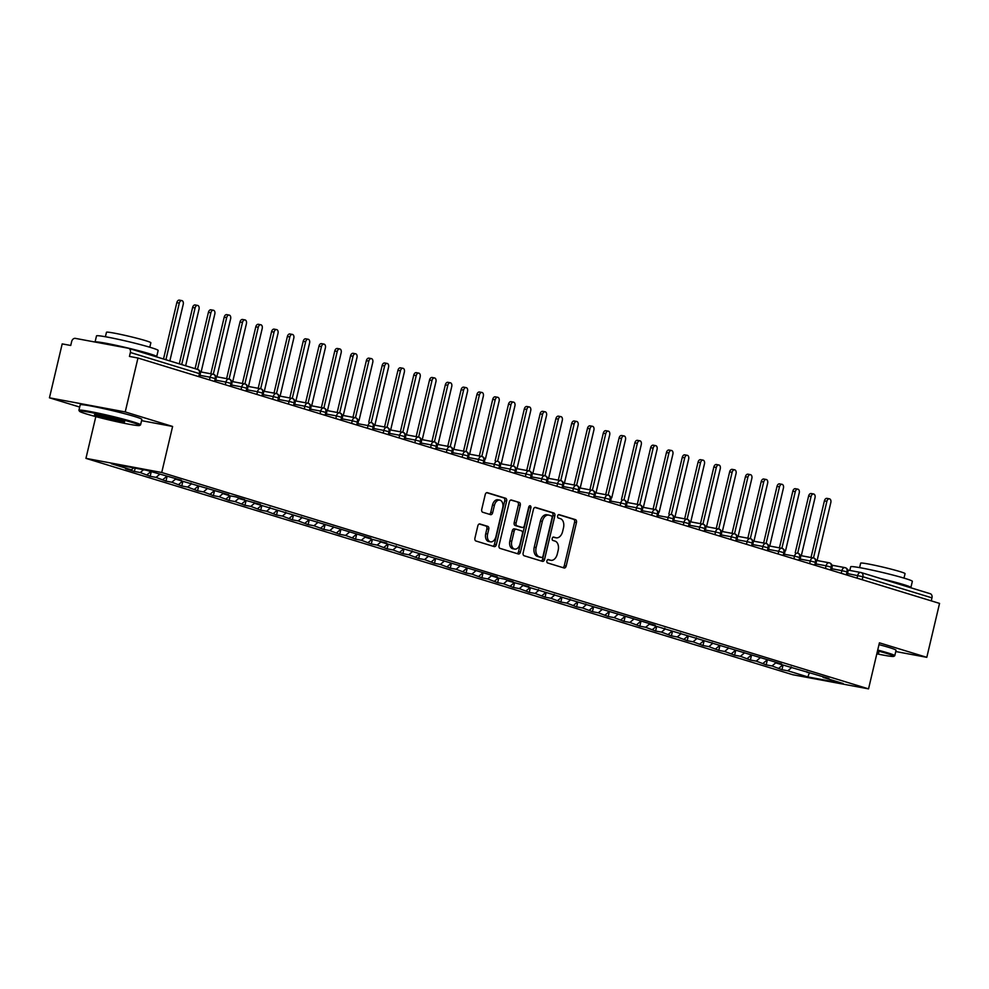 <?xml version="1.0" encoding="UTF-8"?>
<svg xmlns="http://www.w3.org/2000/svg" width="989" height="989" viewBox="0 0 989 989"><rect width="100%" height="100%" fill="white"/><g stroke="black" fill="none" stroke-linecap="round" stroke-linejoin="round"><path stroke-width="1.48" d="M546.905 560.911A1.743 1.125 100.6 0 0 547.585 562.939L564.064 567.983A2.485 1.619 100.6 0 0 564.175 568.007A2.485 1.619 100.6 0 0 566.178 566.042L576.463 522.526A2.485 1.619 100.6 0 0 575.487 519.645L559.008 514.601A1.743 1.125 100.6 0 0 558.216 517.976L560.343 518.632A7.961 5.168 100.6 0 1 563.483 527.891L562.617 531.513A7.961 5.168 100.6 0 1 556.201 537.818A7.961 5.168 100.6 0 1 555.83 537.732L553.704 537.076A1.743 1.125 100.6 0 0 552.9 540.464L555.027 541.107A7.961 5.168 100.6 0 1 558.167 550.366L557.302 553.988A7.961 5.168 100.6 0 1 550.885 560.293A7.961 5.168 100.6 0 1 550.514 560.207L548.388 559.551A1.743 1.125 100.6 0 0 546.905 560.911M479.949 523.96A2.485 1.619 100.6 0 0 479.838 523.935A2.485 1.619 100.6 0 0 477.823 525.901L474.943 538.103A2.485 1.619 100.6 0 0 475.919 540.995L494.216 546.596A2.485 1.619 100.6 0 0 494.327 546.62A2.485 1.619 100.6 0 0 496.342 544.655L506.615 501.151A2.485 1.619 100.6 0 0 505.639 498.258L487.342 492.658A2.485 1.619 100.6 0 0 487.231 492.633A2.485 1.619 100.6 0 0 485.228 494.599L481.742 509.347A2.485 1.619 100.6 0 0 482.719 512.24L490.544 514.639A2.485 1.619 100.6 0 0 490.668 514.663A2.485 1.619 100.6 0 0 492.67 512.685L494.401 505.379A6.651 4.327 100.6 0 1 499.766 500.113A6.651 4.327 100.6 0 1 502.696 507.913L495.922 536.557A6.651 4.327 100.6 0 1 490.556 541.836A6.651 4.327 100.6 0 1 487.626 534.023L488.751 529.251A2.485 1.619 100.6 0 0 487.775 526.358L479.714 523.91M895.762 651.541L926.804 657.326L939.55 603.401L137.965 358.018L129.448 356.436L130.375 352.492A3.795 2.88 -73 0 0 128.644 348.326A3.795 2.88 -73 0 0 128.409 348.264L75.362 338.374A3.795 2.88 -73 0 0 71.653 341.539L70.726 345.47L62.196 343.888L49.45 397.813L79.676 407.06M141.563 420.659L172.605 426.457L125.22 411.943L137.965 358.018M172.605 426.457L161.726 472.495L868.54 688.876L792.758 674.733L85.944 458.364L161.726 472.495M926.804 657.326L879.419 642.825L868.54 688.876M523.156 552.863A2.485 1.619 100.6 0 0 524.133 555.756L542.429 561.356A2.485 1.619 100.6 0 0 542.541 561.381A2.485 1.619 100.6 0 0 544.556 559.415L554.841 515.912A2.485 1.619 100.6 0 0 553.852 513.019L535.568 507.419A2.485 1.619 100.6 0 0 535.445 507.394A2.485 1.619 100.6 0 0 533.442 509.36L523.156 552.863M518.323 553.976L500.026 548.376A2.485 1.619 100.6 0 1 499.049 545.483L509.335 501.979A2.485 1.619 100.6 0 1 511.338 500.014A2.485 1.619 100.6 0 1 511.461 500.038L519.287 502.437A2.485 1.619 100.6 0 1 520.263 505.33L516.097 522.971A2.485 1.619 100.6 0 0 517.074 525.864L522.266 527.458A2.485 1.619 100.6 0 0 522.377 527.483A2.485 1.619 100.6 0 0 524.393 525.505L528.732 507.147A1.743 1.125 100.6 0 1 530.895 507.802L520.449 552.035A2.485 1.619 100.6 0 1 518.434 554.001A2.485 1.619 100.6 0 1 518.323 553.976M182.866 481.346L181.766 485.97L171.851 482.236L175.486 479.133L181.358 480.234L146.582 470.282L111.349 463.717L131.413 469.849L133.725 467.884M175.102 478.317L175.486 479.133L228.743 494.735L222.871 493.635L229.819 495.773L235.691 496.861L244.543 499.569L238.67 498.481L260.33 504.402L254.457 503.314L370.9 538.251L365.028 537.151L371.975 539.289L386.687 543.085L380.814 541.997L497.257 576.933L491.385 575.833L498.332 577.972L504.205 579.059L513.056 581.767L507.184 580.679L528.843 586.601L522.971 585.513L655.2 625.283L649.328 624.195L781.557 663.965L775.685 662.877L828.943 678.466L823.071 677.378L843.135 683.523L807.902 676.946L787.837 670.802L791.484 667.699L791.101 666.883M783.065 665.078L781.965 669.701L787.837 670.802M781.965 669.701L772.05 665.968L775.685 662.865L775.302 662.049M767.266 660.244L766.178 664.868L772.05 665.968M766.178 664.868L756.251 661.134L759.886 658.031M751.467 655.41L750.379 660.034L756.251 661.134M750.379 660.034L740.452 656.3L744.099 653.197L743.716 652.381M735.68 650.577L734.58 655.2L740.452 656.3M734.58 655.2L724.665 651.467L728.3 648.364L727.929 647.548M719.881 645.743L718.793 650.366L724.665 651.467M718.793 650.366L708.866 646.621L712.513 643.53L712.129 642.714M704.081 640.897L702.994 645.533L708.866 646.621M702.994 645.533L693.066 641.787L696.713 638.696L696.33 637.88M688.295 636.063L687.194 640.699L693.066 641.787M687.194 640.699L677.28 636.953L680.914 633.85M672.495 631.229L671.407 635.865L677.28 636.953M671.407 635.865L661.48 632.119L665.127 629.016L664.744 628.2M656.708 626.396L655.608 631.031L661.48 632.119M655.608 631.031L645.681 627.286L649.328 624.183L648.945 623.367M640.909 621.562L639.809 626.185L645.681 627.286M639.809 626.185L629.894 622.452L633.529 619.349L633.158 618.533M625.11 616.728L624.022 621.352L629.894 622.452M624.022 621.352L614.095 617.618L617.742 614.515L617.359 613.699M609.323 611.894L608.223 616.518L614.095 617.618M608.223 616.518L598.308 612.784L601.942 609.681L601.559 608.865M593.524 607.061L592.436 611.684L598.308 612.784M592.436 611.684L582.509 607.951L586.143 604.848L585.772 604.032M577.724 602.214L576.636 606.85L582.509 607.951M576.636 606.85L566.709 603.105L570.356 600.014L569.973 599.198M561.937 597.381L560.837 602.017L566.709 603.105M560.837 602.017L550.922 598.271L554.557 595.168L554.186 594.364M546.138 592.547L545.05 597.183L550.922 598.271M545.05 597.183L535.123 593.437L538.77 590.334M530.351 587.713L529.251 592.349L535.123 593.437M529.251 592.349L519.324 588.603L522.971 585.5L522.588 584.684M514.552 582.88L513.452 587.503L519.324 588.603M513.452 587.503L503.537 583.77L507.172 580.667L506.801 579.851M498.753 578.046L497.665 582.669L503.537 583.77M497.665 582.669L487.738 578.936L491.385 575.833L491.001 575.017M482.966 573.212L481.866 577.836L487.738 578.936M481.866 577.836L471.951 574.102L475.585 570.999L475.202 570.183M467.167 568.378L466.079 573.002L471.951 574.102M466.079 573.002L456.152 569.268L459.786 566.165M451.367 563.545L450.279 568.168L456.152 569.268M450.279 568.168L440.352 564.435L443.999 561.332L443.616 560.516M435.58 558.698L434.48 563.334L440.352 564.435M434.48 563.334L424.565 559.589L428.2 556.498L427.829 555.682M419.781 553.865L418.693 558.501L424.565 559.589M418.693 558.501L408.766 554.755L412.413 551.652L412.03 550.848M403.982 549.031L402.894 553.667L408.766 554.755M402.894 553.667L392.967 549.921L396.614 546.818M388.195 544.197L387.095 548.833L392.967 549.921M387.095 548.833L377.18 545.087L380.814 541.984L380.444 541.168M372.396 539.364L371.308 543.987L377.18 545.087M371.308 543.987L361.381 540.254L365.028 537.151L364.644 536.335M356.609 534.53L355.508 539.153L361.381 540.254M355.508 539.153L345.581 535.42L349.228 532.317L348.845 531.501M340.809 529.696L339.709 534.32L345.581 535.42M339.709 534.32L329.794 530.586L333.429 527.483L333.058 526.667M325.01 524.862L323.922 529.486L329.794 530.586M323.922 529.486L313.995 525.752L317.642 522.649L317.259 521.833M309.223 520.016L308.123 524.652L313.995 525.752M308.123 524.652L298.208 520.906L301.843 517.816L301.46 517M293.424 515.182L292.336 519.818L298.208 520.906M292.336 519.818L282.409 516.073L286.056 512.97L285.673 512.166M277.625 510.349L276.537 514.985L282.409 516.073M276.537 514.985L266.61 511.239L270.257 508.136L269.873 507.332M261.838 505.515L260.737 510.151L266.61 511.239M260.737 510.151L250.823 506.405L254.457 503.302M246.038 500.681L244.951 505.305L250.823 506.405M244.951 505.305L235.023 501.571L238.67 498.468L238.287 497.652M230.252 495.848L229.151 500.471L235.023 501.571M229.151 500.471L219.224 496.738L222.871 493.635L222.488 492.819M214.452 491.014L213.352 495.637L219.224 496.738M213.352 495.637L203.437 491.904L207.072 488.801L206.701 487.985M198.653 486.18L197.565 490.804L203.437 491.904M197.565 490.804L187.638 487.07L191.285 483.967L190.902 483.151M181.766 485.97L187.638 487.07M167.067 476.5L165.979 481.136L171.851 482.236M165.979 481.136L156.052 477.39L159.686 474.3M151.255 471.716L150.18 476.302L156.052 477.39M150.18 476.302L140.253 472.557L143.578 469.726M135.172 468.156L134.38 471.469L140.253 472.557M134.38 471.469L125.541 468.761L131.413 469.849M147.2 474.683L150.847 471.592M163 479.517L166.634 476.426M178.799 484.363L182.433 481.26M194.586 489.196L198.233 486.094M254.457 503.314L254.086 502.486M210.385 494.03L214.02 490.927M226.184 498.864L229.819 495.761M241.971 503.698L245.606 500.595M257.77 508.531L261.405 505.441M273.557 513.365L277.204 510.275M289.357 518.199L292.991 515.108M305.156 523.045L308.791 519.942M320.943 527.879L324.59 524.776M336.742 532.712L340.377 529.61M396.614 546.83L396.23 546.002M352.541 537.546L356.176 534.443M368.328 542.38L371.975 539.277M384.128 547.214L387.762 544.123M399.927 552.047L403.561 548.957M459.798 566.165L459.415 565.349M415.714 556.881L419.348 553.791M431.513 561.715L435.148 558.624M447.3 566.561L450.947 563.458M463.099 571.395L466.734 568.292M478.899 576.228L482.533 573.126M538.77 590.346L538.387 589.531M494.685 581.062L498.332 577.959M510.485 585.896L514.119 582.793M526.284 590.73L529.919 587.639M542.071 595.563L545.705 592.473M557.87 600.397L561.505 597.307M573.657 605.243L577.304 602.14M589.456 610.077L593.091 606.974M605.256 614.911L608.89 611.808M621.043 619.744L624.689 616.642M680.914 633.862L680.543 633.047M636.842 624.578L640.476 621.475M652.641 629.412L656.276 626.321M668.428 634.246L672.075 631.155M684.227 639.079L687.862 635.989M700.027 643.913L703.661 640.823M759.898 658.031L759.515 657.215M715.813 648.759L719.448 645.656M731.613 653.593L735.247 650.49M747.4 658.427L751.047 655.324M807.284 672.545L806.9 671.729M763.199 663.26L766.834 660.158M931.255 600.867L931.959 597.875L862.89 576.735L862.185 579.727M861.394 572.656L929.994 593.647A3.795 2.88 107 0 1 930.229 593.709A3.795 2.88 107 0 1 931.959 597.875M823.071 677.378L822.687 676.563M778.998 668.094L782.633 664.991M125.22 411.943L49.45 397.813M95.822 416.616L85.944 458.364M809.212 673.138L807.902 676.946M844.853 567.612L831.959 565.201L844.952 567.624A3.795 2.473 100.6 0 0 841.886 570.641L831.761 568.749M846.312 574.869L847.017 571.877A3.795 2.88 -73 0 0 845.298 567.711A3.795 2.88 -73 0 0 845.187 567.674A3.795 2.88 -73 0 0 845.051 567.649A3.795 2.473 100.6 0 0 844.952 567.624L845.187 567.674M829.066 562.778L816.16 560.367L829.165 562.79A3.795 2.473 100.6 0 0 826.099 565.807L815.962 563.915M830.525 570.035L831.23 567.043A3.795 2.88 -73 0 0 829.499 562.877A3.795 2.88 -73 0 0 829.388 562.84A3.795 2.88 -73 0 0 829.264 562.815A3.795 2.473 100.6 0 0 829.165 562.79L829.388 562.84M813.267 557.944L800.361 555.534L813.366 557.957A3.795 2.473 100.6 0 0 810.3 560.973L800.175 559.082M814.726 565.189L815.431 562.209A3.795 2.88 -73 0 0 813.7 558.043A3.795 2.88 -73 0 0 813.601 558.006A3.795 2.88 -73 0 0 813.465 557.981A3.795 2.473 100.6 0 0 813.366 557.957L813.601 558.006M797.48 553.111L797.567 553.123A3.795 2.473 100.6 0 0 794.501 556.139L784.376 554.248M798.927 560.355L799.631 557.363A3.795 2.88 -73 0 0 797.913 553.21A3.795 2.88 -73 0 0 797.802 553.172A3.795 2.88 -73 0 0 797.666 553.148A3.795 2.473 100.6 0 0 797.567 553.123L797.802 553.172M781.681 548.277L768.774 545.866L781.78 548.289A3.795 2.473 100.6 0 0 778.714 551.306L768.577 549.414M783.14 555.521L783.844 552.53A3.795 2.88 -73 0 0 782.114 548.363A3.795 2.88 -73 0 0 782.002 548.339A3.795 2.88 -73 0 0 781.879 548.314A3.795 2.473 100.6 0 0 781.78 548.289L782.002 548.339M765.882 543.443L752.988 541.032L765.981 543.456A3.795 2.473 100.6 0 0 762.915 546.46L752.79 544.58M767.34 550.688L768.045 547.696A3.795 2.88 -73 0 0 766.314 543.53A3.795 2.88 -73 0 0 766.215 543.505A3.795 2.88 -73 0 0 766.079 543.48A3.795 2.473 100.6 0 0 765.981 543.456L766.215 543.505M750.095 538.609L737.188 536.199L750.194 538.622A3.795 2.473 100.6 0 0 747.128 541.626L736.99 539.734M751.541 545.854L752.258 542.862A3.795 2.88 -73 0 0 750.527 538.696A3.795 2.88 -73 0 0 750.416 538.671A3.795 2.88 -73 0 0 750.28 538.634A3.795 2.473 100.6 0 0 750.194 538.622L750.416 538.671M734.295 533.763L721.389 531.365L734.394 533.788A3.795 2.473 100.6 0 0 731.328 536.792L721.204 534.901M735.754 541.02L736.459 538.028A3.795 2.88 -73 0 0 734.728 533.862A3.795 2.88 -73 0 0 734.617 533.837A3.795 2.88 -73 0 0 734.493 533.8A3.795 2.473 100.6 0 0 734.394 533.788L734.617 533.837M718.496 528.93L705.602 526.531L718.595 528.954A3.795 2.473 100.6 0 0 715.529 531.958L705.404 530.067M719.955 536.186L720.66 533.195A3.795 2.88 -73 0 0 718.929 529.028A3.795 2.88 -73 0 0 718.83 529.004A3.795 2.88 -73 0 0 718.694 528.967A3.795 2.473 100.6 0 0 718.595 528.954L718.83 529.004M702.709 524.096L689.803 521.685L702.808 524.108A3.795 2.473 100.6 0 0 699.742 527.125L689.605 525.233M704.168 531.353L704.873 528.361A3.795 2.88 -73 0 0 703.142 524.195A3.795 2.88 -73 0 0 703.031 524.158A3.795 2.88 -73 0 0 702.895 524.133A3.795 2.473 100.6 0 0 702.808 524.108L703.031 524.158M686.91 519.262L674.004 516.851L687.009 519.274A3.795 2.473 100.6 0 0 683.943 522.291L673.818 520.399M688.369 526.507L689.073 523.527A3.795 2.88 -73 0 0 687.343 519.361A3.795 2.88 -73 0 0 687.231 519.324A3.795 2.88 -73 0 0 687.108 519.299A3.795 2.473 100.6 0 0 687.009 519.274L687.231 519.324M671.123 514.428L671.21 514.441A3.795 2.473 100.6 0 0 668.144 517.457L658.019 515.566M672.569 521.673L673.274 518.693A3.795 2.88 -73 0 0 671.556 514.527A3.795 2.88 -73 0 0 671.444 514.49A3.795 2.88 -73 0 0 671.308 514.465A3.795 2.473 100.6 0 0 671.21 514.441L671.444 514.49M655.324 509.595L642.417 507.184L655.423 509.607A3.795 2.473 100.6 0 0 652.357 512.623L642.22 510.732M656.783 516.839L657.487 513.847A3.795 2.88 -73 0 0 655.756 509.694A3.795 2.88 -73 0 0 655.645 509.656A3.795 2.88 -73 0 0 655.522 509.632A3.795 2.473 100.6 0 0 655.423 509.607L655.645 509.656M639.524 504.761L626.63 502.35M640.983 512.005L641.688 509.014A3.795 2.88 -73 0 0 639.957 504.847A3.795 2.88 -73 0 0 639.858 504.823A3.795 2.88 -73 0 0 639.722 504.798A3.795 2.473 100.6 0 0 639.623 504.773A3.795 2.473 100.6 0 0 636.557 507.79L626.433 505.898M623.738 499.927L623.824 499.94A3.795 2.473 100.6 0 0 620.758 502.944L610.633 501.064M625.184 507.172L625.901 504.18A3.795 2.88 -73 0 0 624.17 500.014A3.795 2.88 -73 0 0 624.059 499.989A3.795 2.88 -73 0 0 623.923 499.964A3.795 2.473 100.6 0 0 623.824 499.94L624.059 499.989M607.938 495.081L595.032 492.683M609.397 502.338L610.102 499.346A3.795 2.88 -73 0 0 608.371 495.18A3.795 2.88 -73 0 0 608.26 495.155A3.795 2.88 -73 0 0 608.136 495.118A3.795 2.473 100.6 0 0 608.037 495.106A3.795 2.473 100.6 0 0 604.971 498.11L594.834 496.218M592.139 490.247L579.245 487.849L592.238 490.272A3.795 2.473 100.6 0 0 589.172 493.276L579.047 491.385M593.598 497.504L594.302 494.512A3.795 2.88 -73 0 0 592.572 490.346A3.795 2.88 -73 0 0 592.473 490.321A3.795 2.88 -73 0 0 592.337 490.284A3.795 2.473 100.6 0 0 592.238 490.272L592.473 490.321M576.352 485.414L563.446 483.003L576.451 485.426A3.795 2.473 100.6 0 0 573.385 488.442L563.248 486.551M577.799 492.67L578.516 489.679A3.795 2.88 -73 0 0 576.785 485.512A3.795 2.88 -73 0 0 576.674 485.475A3.795 2.88 -73 0 0 576.538 485.451A3.795 2.473 100.6 0 0 576.451 485.426L576.674 485.475M560.553 480.58L547.646 478.169L560.652 480.592A3.795 2.473 100.6 0 0 557.586 483.609L547.461 481.717M562.012 487.837L562.716 484.845A3.795 2.88 -73 0 0 560.986 480.679A3.795 2.88 -73 0 0 560.874 480.642A3.795 2.88 -73 0 0 560.751 480.617A3.795 2.473 100.6 0 0 560.652 480.592L560.874 480.642M544.754 475.746L531.859 473.335L544.852 475.758A3.795 2.473 100.6 0 0 541.787 478.775L531.662 476.883M546.212 482.991L546.917 480.011A3.795 2.88 -73 0 0 545.199 475.845A3.795 2.88 -73 0 0 545.087 475.808A3.795 2.88 -73 0 0 544.951 475.783A3.795 2.473 100.6 0 0 544.852 475.758L545.087 475.808M528.967 470.912L516.06 468.502L529.066 470.925A3.795 2.473 100.6 0 0 526 473.941L515.862 472.05M530.425 478.157L531.13 475.165A3.795 2.88 -73 0 0 529.399 471.011A3.795 2.88 -73 0 0 529.288 470.974A3.795 2.88 -73 0 0 529.164 470.949A3.795 2.473 100.6 0 0 529.066 470.925L529.288 470.974M513.167 466.079L500.261 463.668L513.266 466.091A3.795 2.473 100.6 0 0 510.2 469.107L500.075 467.216M514.626 473.323L515.331 470.331A3.795 2.88 -73 0 0 513.6 466.165A3.795 2.88 -73 0 0 513.501 466.14A3.795 2.88 -73 0 0 513.365 466.116A3.795 2.473 100.6 0 0 513.266 466.091L513.501 466.14M497.38 461.245L497.467 461.257A3.795 2.473 100.6 0 0 494.401 464.261L484.276 462.382M498.827 468.489L499.532 465.498A3.795 2.88 -73 0 0 497.813 461.331A3.795 2.88 -73 0 0 497.702 461.307A3.795 2.88 -73 0 0 497.566 461.282A3.795 2.473 100.6 0 0 497.467 461.257L497.702 461.307M481.581 456.411L468.675 454L481.68 456.423A3.795 2.473 100.6 0 0 478.614 459.428L468.477 457.536M483.04 463.656L483.745 460.664A3.795 2.88 -73 0 0 482.014 456.498A3.795 2.88 -73 0 0 481.903 456.473A3.795 2.88 -73 0 0 481.779 456.436A3.795 2.473 100.6 0 0 481.68 456.423L481.903 456.473M465.782 451.565L452.888 449.167M467.241 458.822L467.945 455.83A3.795 2.88 -73 0 0 466.215 451.664A3.795 2.88 -73 0 0 466.116 451.639A3.795 2.88 -73 0 0 465.98 451.602A3.795 2.473 100.6 0 0 465.881 451.59A3.795 2.473 100.6 0 0 462.815 454.594L452.69 452.702M449.995 446.731L437.089 444.333L450.094 446.756A3.795 2.473 100.6 0 0 447.028 449.76L436.891 447.869M451.441 453.988L452.158 450.996A3.795 2.88 -73 0 0 450.428 446.83A3.795 2.88 -73 0 0 450.316 446.805A3.795 2.88 -73 0 0 450.18 446.768A3.795 2.473 100.6 0 0 450.094 446.756L450.316 446.805M434.196 441.898L421.289 439.487L434.295 441.91A3.795 2.473 100.6 0 0 431.229 444.926L421.104 443.035M435.654 449.154L436.359 446.163A3.795 2.88 -73 0 0 434.628 441.996A3.795 2.88 -73 0 0 434.517 441.959A3.795 2.88 -73 0 0 434.394 441.935A3.795 2.473 100.6 0 0 434.295 441.91L434.517 441.959M418.396 437.064L405.502 434.653L418.495 437.076A3.795 2.473 100.6 0 0 415.429 440.093L405.305 438.201M419.855 444.308L420.56 441.329A3.795 2.88 -73 0 0 418.829 437.163A3.795 2.88 -73 0 0 418.73 437.126A3.795 2.88 -73 0 0 418.594 437.101A3.795 2.473 100.6 0 0 418.495 437.076L418.73 437.126M402.61 432.23L389.703 429.819L402.708 432.242A3.795 2.473 100.6 0 0 399.643 435.259L389.505 433.367M404.068 439.475L404.773 436.495A3.795 2.88 -73 0 0 403.042 432.329A3.795 2.88 -73 0 0 402.931 432.292A3.795 2.88 -73 0 0 402.795 432.267A3.795 2.473 100.6 0 0 402.708 432.242L402.931 432.292M386.81 427.396L373.904 424.986L386.909 427.409A3.795 2.473 100.6 0 0 383.843 430.425L373.718 428.534M388.269 434.641L388.974 431.649A3.795 2.88 -73 0 0 387.243 427.495A3.795 2.88 -73 0 0 387.132 427.458A3.795 2.88 -73 0 0 387.008 427.433A3.795 2.473 100.6 0 0 386.909 427.409L387.132 427.458M371.023 422.563L371.11 422.575A3.795 2.473 100.6 0 0 368.044 425.591L357.919 423.7M372.47 429.807L373.174 426.815A3.795 2.88 -73 0 0 371.456 422.649A3.795 2.88 -73 0 0 371.345 422.624A3.795 2.88 -73 0 0 371.209 422.6A3.795 2.473 100.6 0 0 371.11 422.575L371.345 422.624M355.224 417.729L342.318 415.318L355.323 417.741A3.795 2.473 100.6 0 0 352.257 420.745L342.12 418.866M356.683 424.973L357.388 421.982A3.795 2.88 -73 0 0 355.657 417.815A3.795 2.88 -73 0 0 355.546 417.791A3.795 2.88 -73 0 0 355.422 417.766A3.795 2.473 100.6 0 0 355.323 417.741L355.546 417.791M339.425 412.883L326.531 410.484M340.884 420.14L341.588 417.148A3.795 2.88 -73 0 0 339.857 412.982A3.795 2.88 -73 0 0 339.759 412.957A3.795 2.88 -73 0 0 339.623 412.92A3.795 2.473 100.6 0 0 339.524 412.908A3.795 2.473 100.6 0 0 336.458 415.912L326.333 414.02M323.638 408.049L310.731 405.651M325.084 415.306L325.801 412.314A3.795 2.88 -73 0 0 324.071 408.148A3.795 2.88 -73 0 0 323.959 408.123A3.795 2.88 -73 0 0 323.823 408.086A3.795 2.473 100.6 0 0 323.737 408.074A3.795 2.473 100.6 0 0 320.659 411.078L310.534 409.186M307.839 403.215L294.932 400.817L307.938 403.228A3.795 2.473 100.6 0 0 304.872 406.244L294.734 404.353M309.297 410.472L310.002 407.48A3.795 2.88 -73 0 0 308.271 403.314A3.795 2.88 -73 0 0 308.16 403.289A3.795 2.88 -73 0 0 308.036 403.252A3.795 2.473 100.6 0 0 307.938 403.228L308.16 403.289M292.039 398.382L279.145 395.971L292.138 398.394A3.795 2.473 100.6 0 0 289.072 401.41L278.947 399.519M293.498 405.638L294.203 402.647A3.795 2.88 -73 0 0 292.472 398.48A3.795 2.88 -73 0 0 292.373 398.443A3.795 2.88 -73 0 0 292.237 398.419A3.795 2.473 100.6 0 0 292.138 398.394L292.373 398.443M276.252 393.548L263.346 391.137L276.351 393.56A3.795 2.473 100.6 0 0 273.285 396.577L263.148 394.685M277.699 400.792L278.416 397.813A3.795 2.88 -73 0 0 276.685 393.647A3.795 2.88 -73 0 0 276.574 393.61A3.795 2.88 -73 0 0 276.438 393.585A3.795 2.473 100.6 0 0 276.351 393.56L276.574 393.61M260.453 388.714L247.547 386.303L260.552 388.726A3.795 2.473 100.6 0 0 257.486 391.743L247.361 389.851M261.912 395.959L262.617 392.967A3.795 2.88 -73 0 0 260.886 388.813A3.795 2.88 -73 0 0 260.775 388.776A3.795 2.88 -73 0 0 260.651 388.751A3.795 2.473 100.6 0 0 260.552 388.726L260.775 388.776M244.654 383.88L231.76 381.47L244.753 383.893A3.795 2.473 100.6 0 0 241.687 386.909L231.562 385.018M246.113 391.125L246.817 388.133A3.795 2.88 -73 0 0 245.099 383.967A3.795 2.88 -73 0 0 244.988 383.942A3.795 2.88 -73 0 0 244.852 383.917A3.795 2.473 100.6 0 0 244.753 383.893L244.988 383.942M228.867 379.047L215.961 376.636L228.966 379.059A3.795 2.473 100.6 0 0 225.9 382.063L215.763 380.184M230.326 386.291L231.03 383.299A3.795 2.88 -73 0 0 229.3 379.133A3.795 2.88 -73 0 0 229.188 379.108A3.795 2.88 -73 0 0 229.065 379.084A3.795 2.473 100.6 0 0 228.966 379.059L229.188 379.108M213.068 374.213L200.174 371.802L213.167 374.225A3.795 2.473 100.6 0 0 210.101 377.229L199.976 375.338M214.526 381.457L215.231 378.466A3.795 2.88 -73 0 0 213.5 374.299A3.795 2.88 -73 0 0 213.401 374.275A3.795 2.88 -73 0 0 213.265 374.238A3.795 2.473 100.6 0 0 213.167 374.225L213.401 374.275M547.807 559.601L548.623 559.848A7.961 5.168 100.6 0 0 548.994 559.947A7.961 5.168 100.6 0 0 549.365 559.997M554.681 537.509A7.961 5.168 100.6 0 1 554.31 537.46A7.961 5.168 100.6 0 1 553.939 537.373L553.123 537.126M562.852 567.612A2.485 1.619 100.6 0 0 564.286 565.683L574.572 522.18A2.485 1.619 100.6 0 0 573.595 519.287L558.439 514.651M541.218 560.986A2.485 1.619 100.6 0 0 542.664 559.057L552.938 515.553A2.485 1.619 100.6 0 0 551.961 512.661L534.876 507.431M541.527 557.45A1.743 1.125 100.6 0 0 543.01 556.09L552.035 517.902A1.743 1.125 100.6 0 0 551.355 515.887L549.105 515.195A7.961 5.168 100.6 0 0 548.734 515.108A7.961 5.168 100.6 0 0 542.318 521.413L536.149 547.51A7.961 5.168 100.6 0 0 539.277 556.77L541.527 557.45L539.635 557.104A1.743 1.125 100.6 0 0 539.796 557.128M547.214 514.836A7.961 5.168 100.6 0 0 546.843 514.75A7.961 5.168 100.6 0 0 540.427 521.055L542.318 521.413M539.635 557.104L537.386 556.411A7.961 5.168 100.6 0 1 534.245 547.152L540.427 521.055M510.769 500.051L519.287 502.437M520.61 527.137A2.485 1.619 100.6 0 1 520.486 527.125A2.485 1.619 100.6 0 1 520.375 527.1L515.182 525.505A2.485 1.619 100.6 0 1 514.193 522.612L518.372 504.971A2.485 1.619 100.6 0 0 517.395 502.078M517.111 553.605A2.485 1.619 100.6 0 0 518.545 551.677L529.004 507.456A1.743 1.125 100.6 0 0 529.041 506.405M511.77 541.28A6.651 4.327 100.6 0 0 514.688 549.093A6.651 4.327 100.6 0 0 520.053 543.814L522.439 533.726A2.485 1.619 100.6 0 0 521.463 530.833L516.27 529.251A2.485 1.619 100.6 0 0 516.159 529.214A2.485 1.619 100.6 0 0 514.156 531.192L511.77 541.28L509.867 540.921A6.651 4.327 100.6 0 0 512.797 548.734L514.688 549.093M516.035 529.202L514.379 528.892A2.485 1.619 100.6 0 0 514.268 528.868A2.485 1.619 100.6 0 0 512.253 530.833L514.156 531.192M509.867 540.921L512.253 530.833M490.556 541.836L488.665 541.478A6.651 4.327 100.6 0 1 485.735 533.664L486.86 528.892A2.485 1.619 100.6 0 0 485.883 526L479.269 523.972M499.766 500.113L497.875 499.754A6.651 4.327 100.6 0 0 492.51 505.02L494.401 505.379M489.332 514.268A2.485 1.619 100.6 0 0 490.779 512.339L492.51 505.02M493.004 546.225A2.485 1.619 100.6 0 0 494.438 544.296L504.724 500.793A2.485 1.619 100.6 0 0 503.747 497.9L486.662 492.67M826.878 501.336L824.406 500.879A3.165 2.052 -79.4 0 1 826.965 498.369L829.425 498.827A3.165 2.052 100.6 0 0 826.878 501.336L813.477 557.981M817.112 560.54L830.822 502.548A3.165 2.052 100.6 0 0 829.425 498.827M824.406 500.879L811.017 557.524M811.079 496.503L808.619 496.045A3.165 2.052 -79.4 0 1 811.165 493.536L813.638 493.993A3.165 2.052 100.6 0 0 811.079 496.503L797.69 553.148M801.313 555.707L815.023 497.714A3.165 2.052 100.6 0 0 813.638 493.993M808.619 496.045L795.23 552.69M795.28 491.669L792.819 491.212A3.165 2.052 -79.4 0 1 795.379 488.702L797.839 489.159A3.165 2.052 100.6 0 0 795.28 491.669L781.891 548.314M785.526 550.873L799.236 492.881A3.165 2.052 100.6 0 0 797.839 489.159M792.819 491.212L779.431 547.857M779.493 486.835L777.02 486.378A3.165 2.052 -79.4 0 1 779.579 483.868L782.039 484.326A3.165 2.052 100.6 0 0 779.493 486.835L766.104 543.48M769.726 546.039L783.436 488.047A3.165 2.052 100.6 0 0 782.039 484.326M777.02 486.378L763.632 543.01M763.693 482.002L761.233 481.544A3.165 2.052 -79.4 0 1 763.792 479.035L766.252 479.492A3.165 2.052 100.6 0 0 763.693 482.002L750.305 538.646M753.927 541.206L767.637 483.213A3.165 2.052 100.6 0 0 766.252 479.492M761.233 481.544L747.845 538.177M876.81 653.828A30.919 1.718 -166.7 0 0 893.784 656.362A30.919 1.718 -166.7 0 0 886.886 653.482A30.919 1.718 -166.7 0 0 877.527 650.836M877.713 650.045A31.673 1.768 13.3 0 1 887.628 652.839A31.673 1.768 13.3 0 1 894.773 655.719A31.673 1.768 13.3 0 1 894.699 655.794L893.784 656.362M849.835 570.43L850.701 566.771A31.673 1.768 13.3 0 1 871.21 569.924A31.673 1.768 13.3 0 1 905.207 578.478A31.673 1.768 13.3 0 1 912.353 581.347L910.894 587.503A31.673 1.768 13.3 0 1 910.523 587.676M880.803 578.577A31.673 1.768 13.3 0 1 903.748 584.635A31.673 1.768 13.3 0 1 910.894 587.503M859.614 567.624L860.665 563.149A22.809 1.273 13.3 0 1 875.438 565.424A22.809 1.273 13.3 0 1 899.916 571.58A22.809 1.273 13.3 0 1 905.059 573.645L903.995 578.12M878.986 644.63A31.673 1.768 13.3 0 1 888.901 647.424A31.673 1.768 13.3 0 1 896.046 650.292L894.773 655.719M877.255 651.949A15.453 0.865 13.3 0 1 878.801 652.666A15.453 0.865 13.3 0 1 877.082 652.715M86.463 413.971A30.919 1.718 -166.7 0 0 118.841 422.155A30.919 1.718 -166.7 0 0 139.585 425.48A30.919 1.718 -166.7 0 0 132.687 422.6A30.919 1.718 -166.7 0 0 98.727 414.082A30.919 1.718 -166.7 0 0 79.516 411.276A30.919 1.718 -166.7 0 0 86.463 413.971M79.516 411.276L78.947 410.361A31.673 1.768 13.3 0 1 78.922 410.262A31.673 1.768 13.3 0 1 99.444 413.414A31.673 1.768 13.3 0 1 133.428 421.969A31.673 1.768 13.3 0 1 140.574 424.837A31.673 1.768 13.3 0 1 140.5 424.924L139.585 425.48M98.022 416.134A15.453 0.865 13.3 0 1 94.561 414.688A15.453 0.865 13.3 0 1 104.945 416.357A15.453 0.865 13.3 0 1 121.128 420.436A15.453 0.865 13.3 0 1 124.602 421.784A15.453 0.865 13.3 0 1 114.996 420.387A15.453 0.865 13.3 0 1 98.022 416.134M96.601 414.787A14.699 0.816 -166.7 0 0 98.764 415.491A14.699 0.816 -166.7 0 0 122.735 420.955M156.695 356.621A31.673 1.768 13.3 0 0 149.549 353.753A31.673 1.768 13.3 0 0 115.651 345.223A31.673 1.768 13.3 0 0 95.043 342.046L96.502 335.901A31.673 1.768 13.3 0 1 117.011 339.042A31.673 1.768 13.3 0 1 151.008 347.596A31.673 1.768 13.3 0 1 158.153 350.477L156.695 356.621A31.673 1.768 13.3 0 1 156.324 356.794M105.415 336.742L106.466 332.279A22.809 1.273 13.3 0 1 121.239 334.542A22.809 1.273 13.3 0 1 145.717 340.698A22.809 1.273 13.3 0 1 150.86 342.763L149.796 347.238M78.922 410.262L80.196 404.847A31.673 1.768 13.3 0 1 100.717 407.987A31.673 1.768 13.3 0 1 134.702 416.542A31.673 1.768 13.3 0 1 141.86 419.423L140.574 424.837M747.894 477.168L745.434 476.71A3.165 2.052 -79.4 0 1 747.993 474.201L750.453 474.658A3.165 2.052 100.6 0 0 747.894 477.168L734.506 533.813M738.14 536.372L751.85 478.379A3.165 2.052 100.6 0 0 750.453 474.658M745.434 476.71L732.045 533.343M732.107 472.334L729.647 471.864A3.165 2.052 -79.4 0 1 732.194 469.355L734.666 469.824A3.165 2.052 100.6 0 0 732.107 472.334L718.719 528.967M722.341 531.538L736.051 473.533A3.165 2.052 100.6 0 0 734.666 469.824M729.647 471.864L716.259 528.509M716.308 467.5L713.848 467.031A3.165 2.052 -79.4 0 1 716.407 464.521L718.867 464.991A3.165 2.052 100.6 0 0 716.308 467.5L702.919 524.133M706.554 526.704L720.264 468.699A3.165 2.052 100.6 0 0 718.867 464.991M713.848 467.031L700.459 523.676M700.521 462.654L698.049 462.197A3.165 2.052 -79.4 0 1 700.608 459.687L703.068 460.145A3.165 2.052 100.6 0 0 700.521 462.654L687.12 519.299M690.755 521.871L704.465 463.866A3.165 2.052 100.6 0 0 703.068 460.145M698.049 462.197L684.66 518.842M684.722 457.82L682.262 457.363A3.165 2.052 -79.4 0 1 684.808 454.853L687.281 455.311A3.165 2.052 100.6 0 0 684.722 457.82L671.333 514.465M674.955 517.024L688.665 459.032A3.165 2.052 100.6 0 0 687.281 455.311M682.262 457.363L668.873 514.008M668.923 452.987L666.462 452.529A3.165 2.052 -79.4 0 1 669.021 450.02L671.482 450.477A3.165 2.052 100.6 0 0 668.923 452.987L655.534 509.632M659.169 512.191L672.879 454.198A3.165 2.052 100.6 0 0 671.482 450.477M666.462 452.529L653.074 509.174M653.136 448.153L650.663 447.696A3.165 2.052 -79.4 0 1 653.222 445.186L655.682 445.643A3.165 2.052 100.6 0 0 653.136 448.153L639.747 504.798M643.369 507.357L657.079 449.365A3.165 2.052 100.6 0 0 655.682 445.643M650.663 447.696L637.275 504.341M637.336 443.319L634.876 442.862A3.165 2.052 -79.4 0 1 637.435 440.352L639.895 440.81A3.165 2.052 100.6 0 0 637.336 443.319L623.948 499.964M627.57 502.523L641.28 444.531A3.165 2.052 100.6 0 0 639.895 440.81M634.876 442.862L621.488 499.494M621.537 438.486L619.077 438.028A3.165 2.052 -79.4 0 1 621.636 435.519L624.096 435.976A3.165 2.052 100.6 0 0 621.537 438.486L608.148 495.13M611.783 497.69L625.493 439.697A3.165 2.052 100.6 0 0 624.096 435.976M619.077 438.028L605.688 494.661M605.75 433.652L603.29 433.194A3.165 2.052 -79.4 0 1 605.837 430.685L608.297 431.142A3.165 2.052 100.6 0 0 605.75 433.652L592.362 490.284M595.984 492.856L609.694 434.851A3.165 2.052 100.6 0 0 608.297 431.142M603.29 433.194L589.889 489.827M589.951 428.818L587.491 428.348A3.165 2.052 -79.4 0 1 590.05 425.839L592.51 426.308A3.165 2.052 100.6 0 0 589.951 428.818L576.562 485.451M580.197 488.022L593.907 430.017A3.165 2.052 100.6 0 0 592.51 426.308M587.491 428.348L574.102 484.993M574.152 423.972L571.691 423.515A3.165 2.052 -79.4 0 1 574.25 421.005L576.711 421.462A3.165 2.052 100.6 0 0 574.152 423.972L560.763 480.617M564.398 483.188L578.108 425.183A3.165 2.052 100.6 0 0 576.711 421.462M571.691 423.515L558.303 480.159M558.365 419.138L555.905 418.681A3.165 2.052 -79.4 0 1 558.451 416.171L560.924 416.629A3.165 2.052 100.6 0 0 558.365 419.138L544.976 475.783M548.598 478.342L562.308 420.35A3.165 2.052 100.6 0 0 560.924 416.629M555.905 418.681L542.516 475.326M542.565 414.304L540.105 413.847A3.165 2.052 -79.4 0 1 542.664 411.337L545.124 411.795A3.165 2.052 100.6 0 0 542.565 414.304L529.177 470.949M532.811 473.508L546.521 415.516A3.165 2.052 100.6 0 0 545.124 411.795M540.105 413.847L526.717 470.492M526.778 409.471L524.306 409.013A3.165 2.052 -79.4 0 1 526.865 406.504L529.325 406.961A3.165 2.052 100.6 0 0 526.778 409.471L513.39 466.116M517.012 468.675L530.722 410.682A3.165 2.052 100.6 0 0 529.325 406.961M524.306 409.013L510.917 465.658M510.979 404.637L508.519 404.18A3.165 2.052 -79.4 0 1 511.066 401.67L513.538 402.127A3.165 2.052 100.6 0 0 510.979 404.637L497.591 461.282M501.213 463.841L514.923 405.849A3.165 2.052 100.6 0 0 513.538 402.127M508.519 404.18L495.13 460.812M495.18 399.803L492.72 399.346A3.165 2.052 -79.4 0 1 495.279 396.836L497.739 397.294A3.165 2.052 100.6 0 0 495.18 399.803L481.791 456.448M485.426 459.007L499.136 401.015A3.165 2.052 100.6 0 0 497.739 397.294M492.72 399.346L479.331 455.978M479.393 394.97L476.933 394.512A3.165 2.052 -79.4 0 1 479.48 392.003L481.94 392.46A3.165 2.052 100.6 0 0 479.393 394.97L466.004 451.614M469.627 454.174L483.337 396.181A3.165 2.052 100.6 0 0 481.94 392.46M476.933 394.512L463.532 451.145M463.594 390.136L461.134 389.666A3.165 2.052 -79.4 0 1 463.693 387.156L466.153 387.626A3.165 2.052 100.6 0 0 463.594 390.136L450.205 446.768M453.827 449.34L467.537 391.335A3.165 2.052 100.6 0 0 466.153 387.626M461.134 389.666L447.745 446.311M447.794 385.302L445.334 384.832A3.165 2.052 -79.4 0 1 447.893 382.323L450.354 382.792A3.165 2.052 100.6 0 0 447.794 385.302L434.406 441.935M438.04 444.506L451.75 386.501A3.165 2.052 100.6 0 0 450.354 382.792M445.334 384.832L431.946 441.477M432.008 380.456L429.547 379.999A3.165 2.052 -79.4 0 1 432.094 377.489L434.567 377.946A3.165 2.052 100.6 0 0 432.008 380.456L418.619 437.101M422.241 439.672L435.951 381.667A3.165 2.052 100.6 0 0 434.567 377.946M429.547 379.999L416.159 436.644M416.208 375.622L413.748 375.165A3.165 2.052 -79.4 0 1 416.307 372.655L418.767 373.113A3.165 2.052 100.6 0 0 416.208 375.622L402.82 432.267M406.454 434.826L420.164 376.834A3.165 2.052 100.6 0 0 418.767 373.113M413.748 375.165L400.36 431.81M400.421 370.788L397.949 370.331A3.165 2.052 -79.4 0 1 400.508 367.821L402.968 368.279A3.165 2.052 100.6 0 0 400.421 370.788L387.02 427.433M390.655 429.992L404.365 372A3.165 2.052 100.6 0 0 402.968 368.279M397.949 370.331L384.56 426.976M384.622 365.955L382.162 365.497A3.165 2.052 -79.4 0 1 384.709 362.988L387.181 363.445A3.165 2.052 100.6 0 0 384.622 365.955L371.234 422.6M374.856 425.159L388.566 367.166A3.165 2.052 100.6 0 0 387.181 363.445M382.162 365.497L368.773 422.142M368.823 361.121L366.363 360.664A3.165 2.052 -79.4 0 1 368.922 358.154L371.382 358.611A3.165 2.052 100.6 0 0 368.823 361.121L355.434 417.766M359.069 420.325L372.779 362.333A3.165 2.052 100.6 0 0 371.382 358.611M366.363 360.664L352.974 417.296M353.036 356.287L350.563 355.83A3.165 2.052 -79.4 0 1 353.122 353.32L355.583 353.778A3.165 2.052 100.6 0 0 353.036 356.287L339.647 412.932M343.27 415.491L356.98 357.499A3.165 2.052 100.6 0 0 355.583 353.778M350.563 355.83L337.175 412.462M337.237 351.454L334.777 350.996A3.165 2.052 -79.4 0 1 337.336 348.487L339.796 348.944A3.165 2.052 100.6 0 0 337.237 351.454L323.848 408.098M327.47 410.658L341.18 352.653A3.165 2.052 100.6 0 0 339.796 348.944M334.777 350.996L321.388 407.629M321.437 346.62L318.977 346.15A3.165 2.052 -79.4 0 1 321.536 343.64L323.996 344.11A3.165 2.052 100.6 0 0 321.437 346.62L308.049 403.252M311.683 405.824L325.393 347.819A3.165 2.052 100.6 0 0 323.996 344.11M318.977 346.15L305.589 402.795M305.65 341.774L303.19 341.316A3.165 2.052 -79.4 0 1 305.737 338.807L308.197 339.264A3.165 2.052 100.6 0 0 305.65 341.774L292.262 398.419M295.884 400.99L309.594 342.985A3.165 2.052 100.6 0 0 308.197 339.264M303.19 341.316L289.802 397.961M289.851 336.94L287.391 336.483A3.165 2.052 -79.4 0 1 289.95 333.973L292.41 334.43A3.165 2.052 100.6 0 0 289.851 336.94L276.463 393.585M280.097 396.144L293.807 338.151A3.165 2.052 100.6 0 0 292.41 334.43M287.391 336.483L274.002 393.127M274.052 332.106L271.592 331.649A3.165 2.052 -79.4 0 1 274.151 329.139L276.611 329.597A3.165 2.052 100.6 0 0 274.052 332.106L260.663 388.751M264.298 391.31L278.008 333.318A3.165 2.052 100.6 0 0 276.611 329.597M271.592 331.649L258.203 388.294M258.265 327.272L255.805 326.815A3.165 2.052 -79.4 0 1 258.352 324.305L260.824 324.763A3.165 2.052 100.6 0 0 258.265 327.272L244.876 383.917M248.499 386.476L262.209 328.484A3.165 2.052 100.6 0 0 260.824 324.763M255.805 326.815L242.416 383.46M242.466 322.439L240.006 321.981A3.165 2.052 -79.4 0 1 242.565 319.472L245.025 319.929A3.165 2.052 100.6 0 0 242.466 322.439L229.077 379.084M232.712 381.643L246.422 323.65A3.165 2.052 100.6 0 0 245.025 319.929M240.006 321.981L226.617 378.614M226.679 317.605L224.206 317.148A3.165 2.052 -79.4 0 1 226.765 314.638L229.225 315.095A3.165 2.052 100.6 0 0 226.679 317.605L213.29 374.25M216.912 376.809L230.622 318.817A3.165 2.052 100.6 0 0 229.225 315.095M224.206 317.148L210.818 373.78M210.88 312.771L208.419 312.314A3.165 2.052 -79.4 0 1 210.966 309.804L213.439 310.262A3.165 2.052 100.6 0 0 210.88 312.771L197.491 369.404L128.879 348.412M201.113 371.975L214.823 313.983A3.165 2.052 100.6 0 0 213.439 310.262M208.419 312.314L195.093 368.662M195.08 307.938L192.62 307.468A3.165 2.052 -79.4 0 1 195.179 304.958L197.639 305.428A3.165 2.052 100.6 0 0 195.08 307.938L181.692 364.57M185.648 365.769L199.036 309.137A3.165 2.052 100.6 0 0 197.639 305.428M192.62 307.468L179.293 363.828M179.293 303.104L176.833 302.634A3.165 2.052 -79.4 0 1 179.38 300.124L181.84 300.594A3.165 2.052 100.6 0 0 179.293 303.104L165.905 359.736M169.848 360.936L183.237 304.303A3.165 2.052 100.6 0 0 181.84 300.594M176.833 302.634L163.506 358.995M930.229 593.709L861.172 572.569A3.795 2.88 107 0 0 860.924 572.507A3.795 2.473 100.6 0 0 860.751 572.47L847.746 570.047L860.566 572.446M857.055 578.157L857.686 575.474A3.795 2.473 100.6 0 1 860.751 572.47A3.795 3.795 0 0 1 861.172 572.569A3.795 2.88 107 0 1 862.89 576.735L847.561 573.583M198.727 376.624L199.432 373.632L130.375 352.492M199.605 376.896L200.297 373.978L199.432 373.632A3.795 2.88 -73 0 0 197.713 369.466A3.795 2.88 -73 0 0 197.466 369.404M847.19 575.128L847.882 572.223L847.017 571.877L841.886 570.641L841.256 573.311M825.469 568.477L826.099 565.807L832.083 567.389A3.795 3.795 0 0 0 829.499 562.877M809.67 563.643L810.3 560.973L816.284 562.543A3.795 3.795 0 0 0 813.7 558.043M793.87 558.81L794.501 556.139L800.497 557.709A3.795 3.795 0 0 0 797.913 553.21M778.083 553.976L778.714 551.306L784.697 552.876A3.795 3.795 0 0 0 782.114 548.363M762.284 549.142L762.915 546.472L768.91 548.042A3.795 3.795 0 0 0 766.314 543.53M746.485 544.309L747.128 541.626M730.698 539.475L731.328 536.792L737.312 538.375A3.795 3.795 0 0 0 734.728 533.862M714.899 534.641L715.529 531.958L721.525 533.541A3.795 3.795 0 0 0 718.929 529.028M699.112 529.795L699.742 527.125L705.726 528.707A3.795 3.795 0 0 0 703.142 524.195M683.312 524.961L683.943 522.291L689.926 523.861A3.795 3.795 0 0 0 687.343 519.361M667.513 520.127L668.144 517.457L674.139 519.027A3.795 3.795 0 0 0 671.556 514.527M651.726 515.294L652.357 512.623L658.34 514.193A3.795 3.795 0 0 0 655.756 509.694M635.927 510.46L636.557 507.79L642.553 509.36A3.795 3.795 0 0 0 639.957 504.847M620.128 505.626L620.771 502.956L626.754 504.526A3.795 3.795 0 0 0 624.17 500.014M604.341 500.793L604.971 498.11L610.955 499.692A3.795 3.795 0 0 0 608.371 495.18M588.542 495.959L589.172 493.276L595.168 494.859A3.795 3.795 0 0 0 592.572 490.346M572.755 491.113L573.385 488.442L579.369 490.025A3.795 3.795 0 0 0 576.785 485.512M556.955 486.279L557.586 483.609L563.569 485.191A3.795 3.795 0 0 0 560.986 480.679M541.156 481.445L541.787 478.775L547.782 480.345A3.795 3.795 0 0 0 545.199 475.845M525.369 476.611L526 473.941L531.983 475.511A3.795 3.795 0 0 0 529.399 471.011M509.57 471.778L510.2 469.107L516.184 470.677A3.795 3.795 0 0 0 513.6 466.165M493.771 466.944L494.401 464.274L500.397 465.844A3.795 3.795 0 0 0 497.813 461.331M477.984 462.11L478.614 459.44L484.598 461.01A3.795 3.795 0 0 0 482.014 456.498M462.184 457.277L462.815 454.594L468.811 456.176A3.795 3.795 0 0 0 466.215 451.664M446.385 452.443L447.028 449.76L453.011 451.343A3.795 3.795 0 0 0 450.428 446.83M430.598 447.597L431.229 444.926L437.212 446.509A3.795 3.795 0 0 0 434.628 441.996M414.799 442.763L415.429 440.093L421.425 441.663A3.795 3.795 0 0 0 418.829 437.163M399.012 437.929L399.643 435.259L405.626 436.829A3.795 3.795 0 0 0 403.042 432.329M383.213 433.095L383.843 430.425L389.827 431.995A3.795 3.795 0 0 0 387.243 427.495M367.413 428.262L368.044 425.591L374.04 427.161A3.795 3.795 0 0 0 371.456 422.649M351.627 423.428L352.257 420.758L358.241 422.328A3.795 3.795 0 0 0 355.657 417.815M335.827 418.594L336.458 415.912L342.454 417.494A3.795 3.795 0 0 0 339.857 412.982M320.028 413.761L320.671 411.078L326.654 412.66A3.795 3.795 0 0 0 324.071 408.148M304.241 408.914L304.872 406.244L310.855 407.827A3.795 3.795 0 0 0 308.271 403.314M288.442 404.081L289.072 401.41L295.068 402.993A3.795 3.795 0 0 0 292.472 398.48M272.655 399.247L273.285 396.577L279.269 398.147A3.795 3.795 0 0 0 276.685 393.647M256.856 394.413L257.486 391.743L263.47 393.313A3.795 3.795 0 0 0 260.886 388.813M241.056 389.579L241.687 386.909L247.683 388.479A3.795 3.795 0 0 0 245.099 383.967M225.269 384.746L225.9 382.075L231.883 383.645A3.795 3.795 0 0 0 229.3 379.133M209.47 379.912L210.101 377.242L216.084 378.812A3.795 3.795 0 0 0 213.5 374.299M752.419 546.126L753.111 543.208L747.128 541.638M548.623 559.848L550.514 560.207M553.939 537.373L555.83 537.732M573.595 519.287L575.487 519.645M574.572 522.18L576.463 522.526M564.286 565.683L566.178 566.042M551.961 512.661L553.852 513.019M552.938 515.553L554.841 515.912M542.664 559.057L544.556 559.415M534.245 547.152L536.149 547.51M537.386 556.411L539.277 556.77M518.372 504.971L520.263 505.33M514.193 522.612L516.097 522.971M515.182 525.505L517.074 525.864M520.375 527.1L522.266 527.458M529.004 507.456L530.895 507.802M518.545 551.677L520.449 552.035M485.883 526L487.775 526.358M486.86 528.892L488.751 529.251M485.735 533.664L487.626 534.023M490.779 512.339L492.67 512.685M503.747 497.9L505.639 498.258M504.724 500.793L506.615 501.151M494.438 544.296L496.342 544.655M200.297 373.978A3.795 3.795 0 0 0 197.713 369.466L128.644 348.326M847.882 572.223A3.795 3.795 0 0 0 845.298 567.711M831.39 570.294L832.083 567.389M815.604 565.461L816.284 562.543M799.804 560.627L800.497 557.709M784.017 555.793L784.697 552.876M768.218 550.96L768.91 548.042M753.111 543.208A3.795 3.795 0 0 0 750.527 538.696M736.632 541.28L737.312 538.375M720.833 536.446L721.525 533.541M705.033 531.612L705.726 528.707M689.246 526.778L689.926 523.861M673.447 521.945L674.139 519.027M657.648 517.111L658.34 514.193M641.861 512.277L642.553 509.36M626.062 507.444L626.754 504.526M639.858 504.823L626.618 502.35M610.275 502.61L610.955 499.692M594.476 497.764L595.168 494.859M608.26 495.155L595.032 492.67M578.676 492.93L579.369 490.025M562.889 488.096L563.569 485.191M547.09 483.262L547.782 480.345M531.291 478.429L531.983 475.511M515.504 473.595L516.184 470.677M499.705 468.761L500.397 465.844M483.918 463.928L484.598 461.01M468.118 459.094L468.811 456.176M452.319 454.248L453.011 451.343M466.116 451.639L452.888 449.154M436.532 449.414L437.212 446.509M420.733 444.58L421.425 441.663M404.934 439.746L405.626 436.829M389.147 434.913L389.827 431.995M373.348 430.079L374.04 427.161M357.548 425.245L358.241 422.328M341.761 420.412L342.454 417.494M325.962 415.565L326.654 412.66M339.759 412.957L326.518 410.472M310.175 410.732L310.855 407.827M323.959 408.123L310.731 405.638M294.376 405.898L295.068 402.993M278.577 401.064L279.269 398.147M262.79 396.23L263.47 393.313M246.99 391.397L247.683 388.479M231.191 386.563L231.883 383.645M215.404 381.729L216.084 378.812M548.994 559.947L550.885 560.293M554.31 537.46L556.201 537.818M539.71 557.116L541.601 557.475M546.843 514.75L548.734 515.108M520.486 527.125L522.377 527.483M514.268 528.868L516.159 529.214"/></g></svg>
